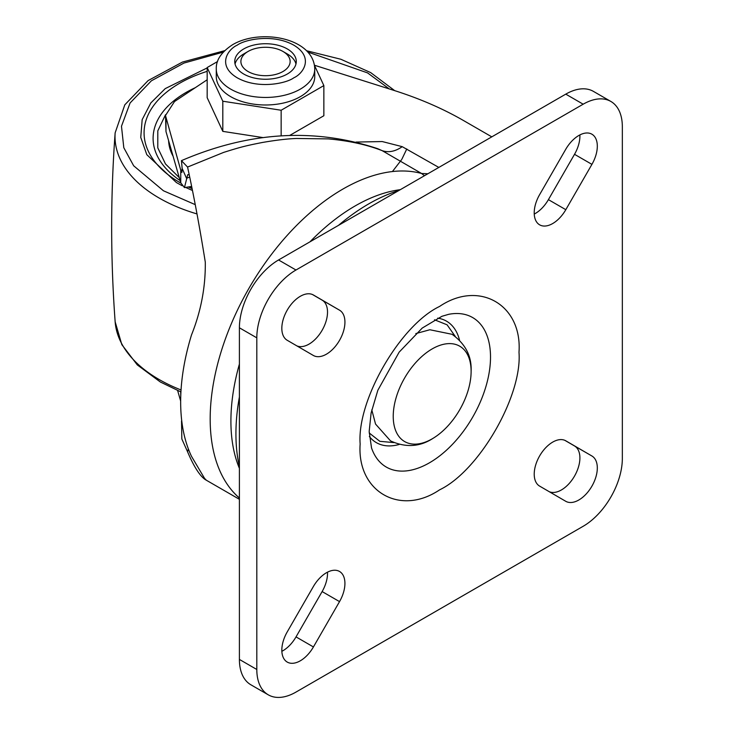 <?xml version="1.0" encoding="UTF-8"?>
<svg xmlns="http://www.w3.org/2000/svg" width="734" height="734" viewBox="0 0 734 734"><rect width="100%" height="100%" fill="white"/><g stroke="black" fill="none" stroke-linecap="round" stroke-linejoin="round"><path stroke-width="1.1" d="M427.876 173.756L421.6 173.49L382.12 150.635C366.789 144.653 348.843 140.735 328.272 138.891L296.435 138.478C287.398 138.79 276.002 140.13 262.249 142.506C243.991 146.084 238.899 147.617 223.631 152.406L187.565 167.058C193.813 195.611 199.721 227.301 205.291 262.121C205.612 286.838 201.033 311.088 191.537 334.86A187.693 108.366 120 0 0 191.537 456.401L205.291 479.614C199.721 475.788 193.813 466.503 187.565 451.768L181.839 438.996L181.527 420.986M205.951 479.88L205.548 479.155M188.381 448.969L187.565 451.768M356.063 142.066L382.24 141.552L402.232 146.672C395.241 151.507 388.543 152.828 382.12 150.635L377.671 148.681C314.372 127.633 248.964 131.615 181.445 160.645L187.565 167.058M189.702 177.077L186.5 178.261L182.142 168.389L181.445 160.645M402.232 146.672L438.84 167.435M177.646 390.589L180.656 401.048M182.142 168.389L181.876 172.426L180.738 170.178L180.748 182.766L184.445 187.592L187.711 174.692L189.225 174.811M207.172 79.767L174.499 101.549L165.489 115.504L180.738 170.178L182.261 169.93M491.789 136.854L463.503 120.532C442.776 108.577 419.564 98.521 393.883 90.383L314.418 65.225M180.748 396.259L180.748 391.864M180.748 182.766L165.985 131.57L165.994 119M165.489 115.504L165.985 131.57M239.403 396.938A187.693 108.366 120 0 0 235.926 433.822A187.693 108.366 120 0 0 239.403 466.677M398.837 190.519A187.693 108.366 120 0 0 368.642 203.933A187.693 108.366 120 0 0 338.447 225.393M369.184 432.941L379.827 441.317L393.892 442.593M300.325 296.288A26.158 15.102 -60 0 1 313.4 294.995A26.158 15.102 -60 0 1 313.427 295.004L339.53 310.179A26.158 15.102 -60 0 1 339.503 340.392A26.158 15.102 -60 0 1 313.354 355.467A26.158 15.102 -60 0 1 313.335 355.458L287.223 340.282A26.158 15.102 -60 0 1 283.241 319.318A26.158 15.102 -60 0 1 300.325 296.288M579.878 134.918A26.158 15.102 -60 0 1 574.52 154.314L548.408 199.639A26.158 15.102 -60 0 1 534.251 214.062M578.823 135.496A26.158 15.102 -60 0 1 591.898 134.203A26.158 15.102 -60 0 1 591.925 164.361L565.813 209.685A26.158 15.102 -60 0 1 539.637 224.833A26.158 15.102 -60 0 1 539.609 194.666L565.721 149.341A26.158 15.102 -60 0 1 578.823 135.496M327.492 572.181A26.158 15.102 -60 0 1 322.125 591.567L296.022 636.892A26.158 15.102 -60 0 1 281.856 651.315M326.437 572.749A26.158 15.102 -60 0 1 339.512 571.456A26.158 15.102 -60 0 1 339.53 601.614L313.427 646.948A26.158 15.102 -60 0 1 287.251 662.086A26.158 15.102 -60 0 1 287.223 631.919L313.335 586.594A26.158 15.102 -60 0 1 326.437 572.749M552.711 442.107A26.158 15.102 -60 0 1 565.795 440.813A26.158 15.102 -60 0 1 565.813 440.831L591.925 456.007A26.158 15.102 -60 0 1 591.888 486.211A26.158 15.102 -60 0 1 565.749 501.294L539.609 486.101A26.158 15.102 -60 0 1 535.636 465.136A26.158 15.102 -60 0 1 552.711 442.107M312.51 294.545L322.125 300.133A26.158 15.102 -60 0 1 322.52 329.584A26.158 15.102 -60 0 1 296.848 345.87M564.896 440.363L574.52 445.96A26.158 15.102 -60 0 1 574.905 475.412A26.158 15.102 -60 0 1 549.234 491.697M565.767 94.145L583.172 104.2A55.389 31.975 -60 0 1 610.871 101.457L593.457 91.401A55.389 31.975 120 0 0 565.767 94.145L278.562 259.964A55.389 31.975 120 0 0 239.403 327.795L239.403 659.426A55.389 31.975 120 0 0 250.872 684.785L268.277 694.832A55.389 31.975 -60 0 1 256.808 669.481L239.403 659.426M239.403 327.795L256.808 337.842L256.808 669.481M256.808 337.842A55.389 31.975 -60 0 1 295.976 270.011L278.562 259.964M583.172 104.2L295.976 270.011M610.871 101.457A55.389 31.975 -60 0 1 622.34 126.808L622.34 458.438A55.389 31.975 -60 0 1 583.172 526.278L295.976 692.089A55.389 31.975 -60 0 1 268.277 694.832M455.227 336.356L447.089 324.813L434.519 319.785M182.179 185.73L176.426 182.573L146.8 154.672L140.754 137.414L142.167 119.651L150.837 102.916L165.251 88.603L207.172 67.923M316.152 65.776L334.768 71.666M192.455 190.482L185.555 187.409M165.517 114.733L157.801 130.854L157.782 147.818L165.471 163.939L179.252 177.573M173.105 156.25A96.925 55.958 180 0 1 168.609 140.68M287.269 53.949L282.92 51.435A24.617 14.212 180 0 1 282.92 71.537A24.617 14.212 180 0 1 248.11 71.537A24.617 14.212 180 0 1 248.101 51.435A24.617 14.212 180 0 1 282.92 51.435L287.269 53.949A30.773 17.763 180 0 1 295.976 63.996M235.054 63.996A30.773 17.763 180 0 1 243.752 53.949L248.101 51.435M243.752 74.051A30.773 17.763 180 0 1 234.742 61.491A30.773 17.763 180 0 1 253.735 45.077A30.773 17.763 180 0 1 287.269 48.921A30.773 17.763 180 0 1 296.279 61.491A30.773 17.763 180 0 1 277.287 77.896A30.773 17.763 180 0 1 243.752 74.051M230.696 96.659A49.233 28.424 0 0 0 284.352 102.824A49.233 28.424 0 0 0 314.748 76.565L314.748 69.024A49.233 28.424 0 0 1 300.325 89.126A49.233 28.424 0 0 1 230.696 89.126A49.233 28.424 0 0 1 216.282 69.024L216.282 76.565A49.233 28.424 0 0 0 230.696 96.659M314.436 65.289L323.859 85.584L323.859 115.733L289.673 135.469M263.249 137.625L222.806 131.368L207.172 97.686L207.172 67.537L217.539 61.546M281.15 135.891L281.15 110.247L222.806 101.219L222.806 131.368M323.859 85.584L281.15 110.247M307.491 51.793L308.225 51.903L308.95 53.463M222.806 101.219L207.172 67.537M393.231 416.352A55.078 31.801 -60 0 1 432.179 348.907A55.078 31.801 -60 0 1 471.118 371.386A55.078 31.801 -60 0 1 471.109 372.331A55.078 31.801 -60 0 1 432.987 438.363A55.078 31.801 -60 0 1 393.231 416.352M239.403 468.356A175.683 101.43 -60 0 1 230.907 421.114A175.683 101.43 -60 0 1 239.403 364.055M239.403 498.028A187.693 108.366 -60 0 1 223.228 345.154A187.693 108.366 -60 0 1 342.897 189.069A187.693 108.366 -60 0 1 421.6 173.49L424.463 175.729M309.968 241.835A175.683 101.43 -60 0 1 400.287 189.684M448.685 314.317A86.328 49.839 -60 0 1 490.514 357.063A86.328 49.839 -60 0 1 429.473 462.796A86.328 49.839 -60 0 1 371.532 447.951L369.174 431.436L371.12 412.985L377.854 390.249L399.158 352.137L422.224 328.07L441.96 316.29L448.685 314.317M360.155 443.997C356.733 400.406 400.113 325.272 439.574 306.445C479.036 279.709 522.406 304.748 518.993 352.292C522.406 395.883 479.036 471.008 439.574 489.844C400.113 516.58 356.733 491.532 360.155 443.997M369.349 436.501A70.143 40.498 120 0 0 399.213 444.446M574.52 154.314L591.925 164.361M322.125 591.567L339.53 601.614M322.125 300.133L339.53 310.179M565.813 209.685L548.408 199.639M313.427 646.948L296.022 636.892M574.52 445.96L591.925 456.007M459.493 340.035A70.143 40.498 120 0 0 437.684 318.152M308.381 52.252L367.587 72.905L389.259 88.915M406.792 148.956L401.929 159.104M401.526 159.755L392.424 171.545M195.235 204.639L163.434 190.767L133.671 165.783L123.807 147.727L121.477 126.257L130.074 102.989L151.378 80.804L183.968 63.06L223.2 52.151M196.996 213.924A150.498 86.887 180 0 1 159.095 197.996A150.498 86.887 180 0 1 115.146 132.854C110.504 195.822 110.504 258.79 115.146 321.758A150.498 86.887 0 0 0 159.095 379.496A150.498 86.887 0 0 0 181.041 389.965M180.894 183.124A121.44 70.115 180 0 1 179.059 182.078A121.44 70.115 180 0 1 179.637 83.263A121.44 70.115 180 0 1 207.172 71.345M190.363 186.629A112.412 64.904 0 0 0 191.831 187.381M192.097 188.684A121.44 70.115 180 0 1 188.308 186.959M195.308 87.676A112.412 64.904 0 0 0 186.023 92.475A112.412 64.904 0 0 0 180.114 180.573M237.229 45.159C244.367 39.728 272.479 33.296 293.793 45.159C314.345 57.463 303.206 73.694 293.793 77.813C286.664 83.254 258.552 89.686 237.229 77.813C216.677 65.51 227.815 49.279 237.229 45.159M239.403 499.313L205.41 479.687M184.445 187.592L191.638 186.436M394.681 90.631L370.67 72.593L340.851 59.252L306.417 50.692M180.931 391.938L160.361 382.01L137.286 364.899L121.826 344.622L115.146 321.758M224.604 50.692L182.445 62.069L148.103 80.593L124.808 104.824L115.146 132.854M216.282 69.024C215.897 60.16 221.347 52.05 232.614 44.701C260.304 28.241 313.996 37.755 314.748 69.024M415.811 333.585L429.867 329.749L452.071 334.3C465.457 343.934 471.806 356.256 471.118 371.257L471.109 372.331L471.118 371.257M371.78 409.847L375.551 424.078L390.525 440.886C405.636 447.804 419.793 446.96 432.987 438.363"/></g></svg>
